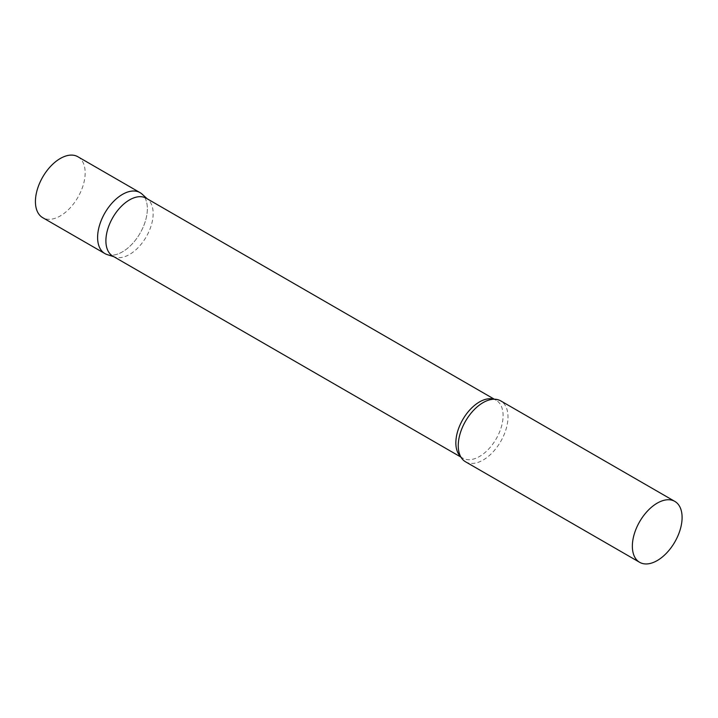 <?xml version="1.0" encoding="UTF-8"?>
<svg xmlns="http://www.w3.org/2000/svg" width="718" height="718" viewBox="0 0 718 718"><rect width="100%" height="100%" fill="white"/><g stroke="black" fill="none" stroke-linecap="round" stroke-linejoin="round"><path stroke-width="0.54" stroke-dasharray="3.59 2.69" d="M140.064 192.648A35.173 20.31 -60 0 1 145.458 220.839A35.173 20.31 -60 0 1 122.473 251.83A35.173 20.31 -60 0 1 104.891 253.571M77.885 156.748A35.173 20.31 -60 0 1 83.27 184.939A35.173 20.31 -60 0 1 60.294 215.93A35.173 20.31 -60 0 1 42.703 217.671M112.816 256.12A33.414 19.296 120 0 0 115.033 257.098A33.414 19.296 120 0 0 139.92 245.691A33.414 19.296 120 0 0 153.158 213.542A33.414 19.296 120 0 0 148.186 199.676A33.414 19.296 120 0 0 146.239 198.24M107.215 254.603A35.173 20.31 120 0 0 133.413 242.594A35.173 20.31 120 0 0 147.352 208.75A35.173 20.31 120 0 0 142.119 194.156M465.533 461.791A35.173 20.31 120 0 0 492.638 452.367A35.173 20.31 120 0 0 507.994 416.97A35.173 20.31 120 0 0 500.706 400.868M460.615 456.549A33.414 19.296 120 0 0 462.769 458.165A33.414 19.296 120 0 0 488.518 449.208A33.414 19.296 120 0 0 503.103 415.578A33.414 19.296 120 0 0 496.183 400.285A33.414 19.296 120 0 0 493.715 399.226M148.186 199.676L147.28 198.85M494.334 399.217L496.183 400.285C495.447 399.235 492.808 399.226 488.258 400.258M460.92 457.097L462.769 458.165C461.486 458.048 460.166 455.768 458.784 451.317M115.033 257.098L113.866 256.73"/><path stroke-width="1.08" d="M104.891 253.571A35.173 20.31 -60 0 1 99.497 225.389A35.173 20.31 -60 0 1 122.473 194.39A35.173 20.31 -60 0 1 140.064 192.648L77.885 156.748A35.173 20.31 -60 0 0 60.294 158.49A35.173 20.31 -60 0 0 37.318 189.489A35.173 20.31 -60 0 0 42.703 217.671L104.891 253.571M494.334 399.217L146.239 198.24A33.414 19.296 120 0 0 120.489 207.197A33.414 19.296 120 0 0 105.896 240.826A33.414 19.296 120 0 0 112.816 256.12L460.92 457.097M147.28 198.85L142.119 194.156A35.173 20.31 120 0 0 114.413 200.6A35.173 20.31 120 0 0 97.603 237.47A35.173 20.31 120 0 0 107.215 254.603L113.866 256.73M674.812 501.388L500.706 400.868A35.173 20.31 120 0 0 488.258 400.258A35.173 20.31 120 0 0 458.246 445.69A35.173 20.31 120 0 0 458.784 451.317A35.173 20.31 120 0 0 465.533 461.791L639.639 562.311A35.173 20.31 120 0 0 666.744 552.887A35.173 20.31 120 0 0 682.1 517.49A35.173 20.31 120 0 0 674.812 501.388A35.173 20.31 120 0 0 647.708 510.812A35.173 20.31 120 0 0 632.352 546.21A35.173 20.31 120 0 0 639.639 562.311M493.715 399.226A33.414 19.296 120 0 0 468.944 410.884A33.414 19.296 120 0 0 455.849 442.862A33.414 19.296 120 0 0 460.615 456.549"/></g></svg>
